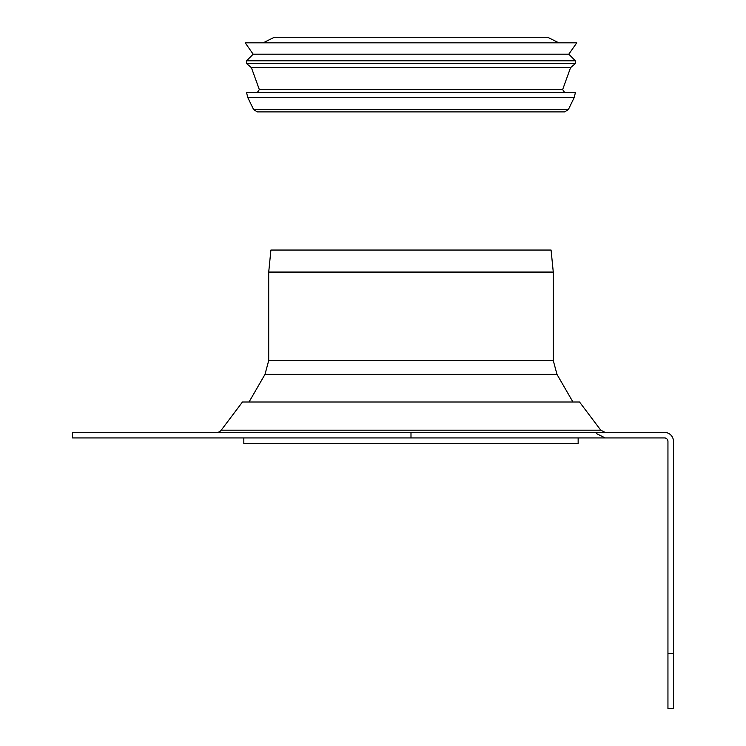 <?xml version="1.0" encoding="UTF-8"?>
<svg xmlns="http://www.w3.org/2000/svg" width="746" height="746" viewBox="0 0 746 746"><rect width="100%" height="100%" fill="white"/><g stroke="black" fill="none" stroke-linecap="round" stroke-linejoin="round"><path stroke-width="1.12" d="M253.612 109.569L257.342 111.9L564.638 111.9L568.368 109.569L574.28 97.39L247.7 97.39L253.612 109.569L568.368 109.569M562.643 89.595L259.338 89.595L251.43 67.69L570.55 67.69L562.643 89.595L564.722 92.56M251.43 67.69L246.59 63.55L575.39 63.55L570.55 67.69M246.59 63.55L246.59 60.79L575.39 60.79L575.39 63.55M246.59 60.79L253.174 54.197L568.806 54.197L575.39 60.79M253.174 54.197L245.21 42.83L576.77 42.83L568.806 54.197M263.17 42.83L274.22 37.3L547.76 37.3L558.81 42.83M247.7 97.39L246.59 92.56L575.39 92.56L574.28 97.39M667.95 653.44L667.95 441.38A3.45 3.45 0 0 0 664.49 437.93L72.53 437.93L72.53 432.4L664.49 432.4A8.98 8.98 0 0 1 673.47 441.38L673.47 653.44L667.95 653.44L667.95 708.7L673.47 708.7L673.47 653.44M221.208 430.2L242.45 402.01L579.53 402.01L600.772 430.2L221.208 430.2A5.53 5.53 0 0 1 216.797 432.4M268.7 272.29L268.7 360.57L553.28 360.57L553.28 272.29L268.7 272.29L270.91 250.05L551.07 250.05L553.271 272.01L268.709 272.01M553.28 360.57L556.992 374.389L264.989 374.389L249.033 402.01M243.83 437.93L243.83 443.46L578.15 443.46L578.15 437.93M410.99 437.93L410.99 432.4M259.338 89.595L257.258 92.56M596.362 433.529L605.192 437.93M600.772 430.2L605.192 432.4M556.992 374.389L572.947 402.01M264.989 374.389L268.7 360.57"/></g></svg>
